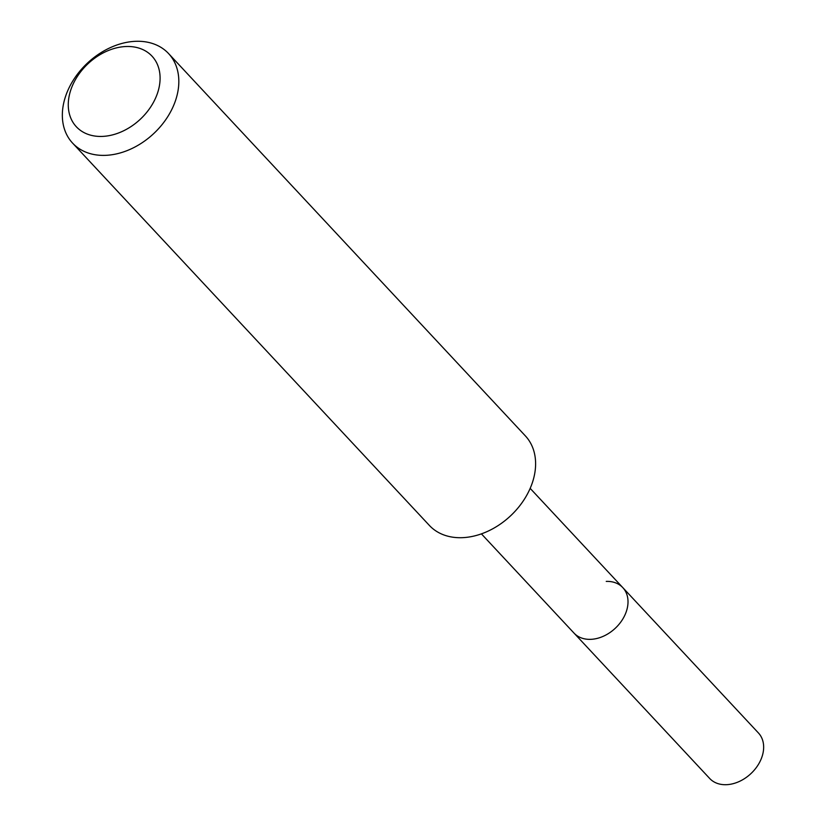 <?xml version="1.0" encoding="UTF-8"?>
<svg xmlns="http://www.w3.org/2000/svg" width="826" height="826" viewBox="0 0 826 826"><rect width="100%" height="100%" fill="white"/><g stroke="black" fill="none" stroke-linecap="round" stroke-linejoin="round"><path stroke-width="1.24" d="M606.243 581.401A33.339 24.573 137 0 1 622.804 587.627A33.339 24.573 137 0 1 622.546 619.438A33.339 24.573 137 0 1 590.611 639.345A33.339 24.573 137 0 1 574.049 633.129L709.689 778.474A33.339 24.573 137 0 0 726.25 784.7A33.339 24.573 137 0 0 758.185 764.793A33.339 24.573 137 0 0 758.444 732.982L622.804 587.627A33.339 24.573 137 0 1 622.546 619.438A33.339 24.573 137 0 1 590.611 639.345A33.339 24.573 137 0 1 574.049 633.129L481.413 533.864M168.566 53.556L525.346 435.87A65.636 48.373 137 0 1 524.84 498.491A65.636 48.373 137 0 1 461.971 537.685A65.636 48.373 137 0 1 429.375 525.429L72.595 143.115A65.636 48.373 137 0 1 73.111 80.494A65.636 48.373 137 0 1 135.97 41.3A65.636 48.373 137 0 1 168.566 53.556A65.636 48.373 137 0 1 168.06 116.177A65.636 48.373 137 0 1 105.201 155.36A65.636 48.373 137 0 1 72.595 143.115M102.052 136.424A51.739 38.13 137 0 1 69.9 92.925A51.739 38.13 137 0 1 126.306 46.504A51.739 38.13 137 0 1 158.458 90.013A51.739 38.13 137 0 1 102.052 136.424M530.168 488.362L622.804 587.627"/></g></svg>

